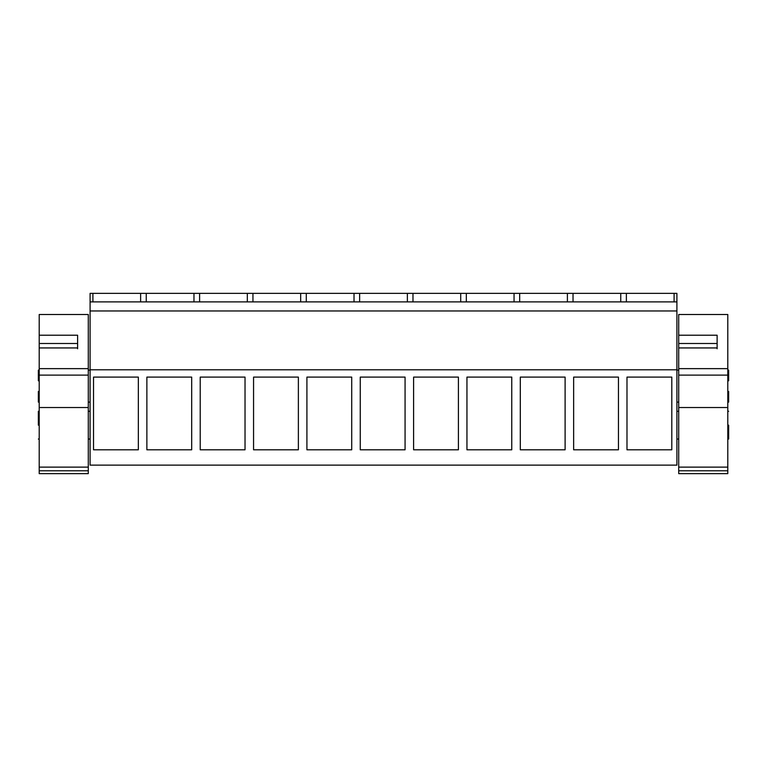 <?xml version="1.0" encoding="UTF-8"?>
<svg xmlns="http://www.w3.org/2000/svg" width="767" height="767" viewBox="0 0 767 767"><rect width="100%" height="100%" fill="white"/><g stroke="black" fill="none" stroke-linecap="round" stroke-linejoin="round"><path stroke-width="1.15" d="M90.094 369.79L676.906 369.79L676.906 465.128L90.094 465.128L90.094 293.358L92.903 293.358L92.903 301.891M90.094 301.891L676.906 301.891L676.906 293.358L92.903 293.358M93.526 377.105L93.526 449.807L138.338 449.807L138.338 377.105L93.526 377.105M458.417 377.105L413.605 377.105L413.605 449.807L458.417 449.807L458.417 377.105M405.072 449.807L360.26 449.807L360.26 377.105L405.072 377.105L405.072 449.807M565.106 377.105L520.294 377.105L520.294 449.807L565.106 449.807L565.106 377.105M511.762 449.807L466.95 449.807L466.95 377.105L511.762 377.105L511.762 449.807M245.028 377.105L200.216 377.105L200.216 449.807L245.028 449.807L245.028 377.105M191.683 377.105L146.871 377.105L146.871 449.807L191.683 449.807L191.683 377.105M351.717 449.807L306.915 449.807L306.915 377.105L351.717 377.105L351.717 449.807M298.373 377.105L253.561 377.105L253.561 449.807L298.373 449.807L298.373 377.105M618.451 377.105L618.451 449.807L573.639 449.807L573.639 377.105L618.451 377.105M626.984 377.105L626.984 449.807L671.796 449.807L671.796 377.105L626.984 377.105M90.094 310.961L676.906 310.961L676.906 369.79M676.906 310.961L676.906 301.891M38.35 380.787L39.203 380.825L38.35 380.787L38.35 370.116L39.203 370.116M38.35 391.448L39.203 391.41L38.35 391.448L38.35 402.119L39.203 402.119M38.35 425.167C38.35 443.058 38.35 443.058 38.35 425.167L38.35 411.294L39.203 411.294M674.097 301.891L674.097 293.358M626.371 301.891L626.371 293.358M620.752 301.891L620.752 293.358M573.026 301.891L573.026 293.358M567.398 301.891L567.398 293.358M519.671 301.891L519.671 293.358M514.053 301.891L514.053 293.358M466.326 301.891L466.326 293.358M460.708 301.891L460.708 293.358M412.982 301.891L412.982 293.358M407.363 301.891L407.363 293.358M359.637 301.891L359.637 293.358M354.018 301.891L354.018 293.358M306.292 301.891L306.292 293.358M300.674 301.891L300.674 293.358M252.947 301.891L252.947 293.358M247.329 301.891L247.329 293.358M199.602 301.891L199.602 293.358M193.974 301.891L193.974 293.358M146.248 301.891L146.248 293.358M140.629 301.891L140.629 293.358M728.65 391.448L727.797 391.41L728.65 391.448L728.65 402.119L727.797 402.119M728.65 380.787L727.797 380.825L728.65 380.787L728.65 370.116L727.797 370.116M728.65 425.167C728.65 407.277 728.65 407.277 728.65 425.167L728.65 439.04L727.797 439.04M39.203 347.94L39.203 335.217L77.611 335.217L77.611 347.94L39.203 347.94L39.203 368.639L88.282 368.639L88.282 314.508L39.203 314.508L39.203 335.217M88.282 468.551L88.282 473.642L39.203 473.642L39.203 368.639M39.203 348.774L39.203 343.491L77.611 343.491L77.611 348.774M39.203 467.122L88.282 467.122L88.282 470.785L39.203 470.785M88.282 467.122L88.282 407.536L39.203 407.536M88.282 368.639L88.282 407.536M88.282 337.154L88.282 370.116L90.094 370.116M678.718 347.94L678.718 368.639L727.797 368.639L727.797 314.508L678.718 314.508L678.718 335.217L717.126 335.217L717.126 347.94L678.718 347.94M678.718 470.785L727.797 470.785L727.797 473.642L678.718 473.642L678.718 368.639M678.718 348.774L678.718 335.217M727.797 470.785L727.797 407.536L678.718 407.536M727.797 368.639L727.797 407.536M717.126 348.774L717.126 343.491L678.718 343.491M88.282 375.121L39.203 375.121M678.718 467.122L727.797 467.122M727.797 375.121L678.718 375.121M90.094 402.119L88.282 402.119M90.094 439.04L88.282 439.04M39.203 439.04L38.35 439.04M90.094 411.294L88.282 411.294M678.718 402.119L676.906 402.119M678.718 370.116L676.906 370.116M728.65 411.294L727.797 411.294M678.718 411.294L676.906 411.294M678.718 439.04L676.906 439.04"/></g></svg>
